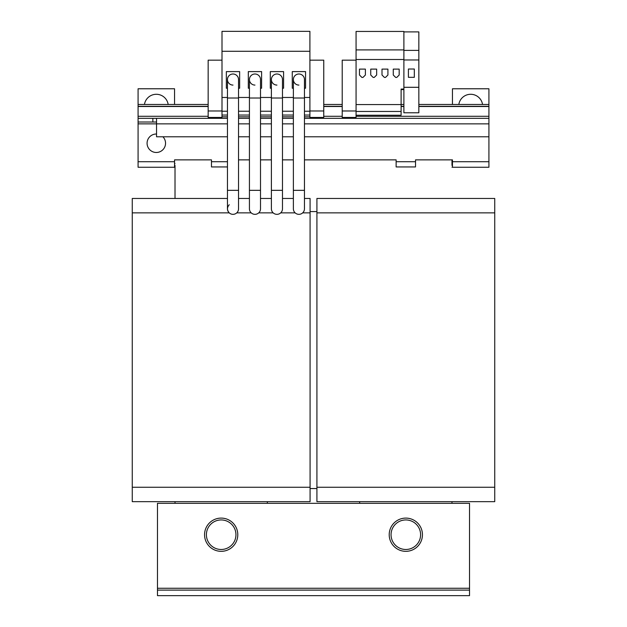 <?xml version="1.0" encoding="UTF-8"?>
<svg xmlns="http://www.w3.org/2000/svg" width="627" height="627" viewBox="0 0 627 627"><rect width="100%" height="100%" fill="white"/><g stroke="black" fill="none" stroke-linecap="round" stroke-linejoin="round"><path stroke-width="0.94" d="M276.938 74.002A5.541 5.541 0 0 1 282.479 79.543A5.541 5.541 0 0 0 276.938 74.002A5.541 5.541 0 0 0 271.397 79.543A5.541 5.541 0 0 1 276.938 74.002M276.938 214.34A5.541 5.541 0 0 0 282.479 208.799L282.479 190.334L271.397 190.334L271.397 208.799A5.541 5.541 0 0 0 276.938 214.34A5.541 5.541 0 0 1 273.176 212.867L258.732 212.867M298.914 74.002A5.541 5.541 0 0 1 304.456 79.543A5.541 5.541 0 0 0 298.914 74.002A5.541 5.541 0 0 0 293.373 79.543A5.541 5.541 0 0 1 298.914 74.002M298.914 214.34A5.541 5.541 0 0 0 304.456 208.799L304.456 190.334L293.373 190.334L293.373 208.799A5.541 5.541 0 0 0 298.914 214.34A5.541 5.541 0 0 1 295.145 212.867L280.7 212.867M232.993 74.002A5.541 5.541 0 0 1 238.534 79.543A5.541 5.541 0 0 0 232.993 74.002A5.541 5.541 0 0 0 227.452 79.543A5.541 5.541 0 0 1 232.993 74.002M232.993 214.34A5.541 5.541 0 0 0 238.534 208.799L238.534 190.334L227.452 190.334L227.452 208.799A5.541 5.541 0 0 0 232.993 214.34A5.541 5.541 0 0 1 229.231 212.867L132.266 212.867L132.266 501.663L310.083 501.663L310.083 487.257L132.266 487.257M254.962 74.002A5.541 5.541 0 0 1 260.503 79.543A5.541 5.541 0 0 0 254.962 74.002A5.541 5.541 0 0 0 249.428 79.543A5.541 5.541 0 0 1 254.962 74.002M254.962 214.34A5.541 5.541 0 0 0 260.503 208.799L260.503 190.334L249.428 190.334L249.428 208.799A5.541 5.541 0 0 0 254.962 214.34A5.541 5.541 0 0 1 251.2 212.867L236.755 212.867M156.546 134.021A9.233 9.233 0 0 0 147.079 143.246A9.233 9.233 0 0 0 156.311 152.479A9.233 9.233 0 0 0 162.91 136.788M413.632 31.906L409.102 31.906M420.56 533.655A14.774 14.774 0 0 1 406.884 549.448A14.774 14.774 0 0 1 391.091 535.771A14.774 14.774 0 0 1 404.768 519.979A14.774 14.774 0 0 1 420.56 533.655M391.679 538.969A14.774 14.774 0 0 1 401.57 520.567A14.774 14.774 0 0 1 419.972 530.458A14.774 14.774 0 0 1 410.082 548.86A14.774 14.774 0 0 1 391.679 538.969M422.441 534.87A16.615 16.615 0 0 0 405.982 518.098A16.615 16.615 0 0 0 389.21 534.565A16.615 16.615 0 0 0 405.677 551.329A16.615 16.615 0 0 0 422.441 534.87M237.79 534.87A16.615 16.615 0 0 0 221.323 518.098A16.615 16.615 0 0 0 204.559 534.565A16.615 16.615 0 0 0 221.017 551.329A16.615 16.615 0 0 0 237.79 534.87M207.028 538.969A14.774 14.774 0 0 1 216.918 520.567A14.774 14.774 0 0 1 235.321 530.458A14.774 14.774 0 0 1 225.43 548.86A14.774 14.774 0 0 1 207.028 538.969M235.909 533.655A14.774 14.774 0 0 1 222.232 549.448A14.774 14.774 0 0 1 206.44 535.771A14.774 14.774 0 0 1 220.116 519.979A14.774 14.774 0 0 1 235.909 533.655M229.239 204.723C226.919 207.435 226.919 210.147 229.231 212.867M418.844 87.302L403.89 87.302L403.89 112.782L418.844 112.782L418.844 87.302L403.89 87.302L403.89 50.372L418.844 50.372L418.844 87.302M418.844 59.973L403.89 59.973M414.322 69.017L414.322 77.325L408.412 77.325L408.412 69.017L414.322 69.017L414.322 77.325L408.412 77.325L408.412 69.017L414.322 69.017M310.083 211.573L316.917 211.573L310.083 211.573M304.456 198.461L310.083 198.461L310.083 212.867L302.676 212.867M293.373 198.461L282.479 198.461M271.397 198.461L260.503 198.461M249.428 198.461L238.534 198.461M227.452 198.461L132.266 198.461L132.266 212.867M310.083 212.867L310.083 487.257M267.337 503.324L267.337 501.663M175.011 501.663L175.011 503.324M175.011 165.403L175.011 198.461M451.989 165.41L451.989 159.869M415.521 166.939L396.131 166.939L396.131 161.711L415.521 161.711L415.521 166.939M227.452 166.939L211.479 166.939L211.479 161.711L227.452 161.711M451.989 503.324L451.989 501.663L451.989 503.324M316.917 488.551L310.083 488.551M316.917 212.867L494.734 212.867L494.734 198.461L316.917 198.461L316.917 501.663L494.734 501.663L494.734 487.257L316.917 487.257M494.734 212.867L494.734 487.257M359.663 501.663L359.663 503.324M415.521 161.711L415.521 159.869L452.451 159.869L452.451 161.711L488.919 161.711L488.919 136.788L304.456 136.788M227.452 118.323L138.081 118.323L138.081 161.711L174.549 161.711L174.549 159.869L211.479 159.869L211.479 161.711M238.534 159.869L249.428 159.869M260.503 159.869L271.397 159.869M282.479 159.869L293.373 159.869M304.456 159.869L396.131 159.869L396.131 161.711M293.373 136.788L282.479 136.788M271.397 136.788L260.503 136.788M249.428 136.788L238.534 136.788M227.452 136.788L156.546 136.788L156.546 118.323M418.844 106.504L488.919 106.504L488.919 136.788M156.546 122.014L152.855 122.014L152.855 118.323M138.081 122.014L152.855 122.014M488.919 161.711L488.919 167.252L452.451 167.252L452.451 161.711M174.549 161.711L174.549 167.252L138.081 167.252L138.081 161.711M138.081 118.323L138.081 88.775L174.549 88.775L174.549 104.474M168.177 104.474A11.999 11.999 0 0 0 144.453 104.474M452.451 104.474L452.451 88.775L488.919 88.775L488.919 106.504M482.547 104.474A11.999 11.999 0 0 0 458.823 104.474M175.011 167.252L138.081 167.252M488.919 167.252L451.989 167.252M174.549 163.561L175.011 163.561M451.989 163.561L452.451 163.561M356.065 60.153L342.217 60.153L342.217 117.445L356.065 117.445L356.065 31.444L403.89 31.444L403.89 50.372M356.065 49.909L403.89 49.909M356.065 59.502L403.89 59.502M401.115 89.606L403.89 89.606M356.065 110.979L342.217 110.979M365.384 75.021L365.384 69.111L359.475 69.111L359.475 75.021L361.881 77.419L362.986 77.419L365.384 75.021M356.065 104.568L401.115 104.568L401.115 89.058L403.89 89.058M356.065 111.465L401.115 111.465L401.115 104.568M356.065 115.235L401.115 115.235L401.115 111.465M376.655 75.021L376.655 69.111L370.745 69.111L370.745 75.021L373.143 77.419L374.248 77.419L376.655 75.021M387.917 75.021L387.917 69.111L382.008 69.111L382.008 75.021L384.406 77.419L385.511 77.419L387.917 75.021M399.18 75.021L399.18 69.111L393.27 69.111L393.27 75.021L395.668 77.419L396.781 77.419L399.18 75.021M411.367 31.906L415.333 31.906L411.367 31.906M418.844 50.372L418.844 31.906L403.89 31.906M254.962 85.084A5.541 5.541 0 0 1 249.428 79.543L249.428 98.008L260.503 98.008L260.503 79.543M222.005 60.153L208.156 60.153L208.156 117.445L222.005 117.445L222.005 111.238L227.452 111.238M222.005 110.979L208.156 110.979M232.993 85.084A5.541 5.541 0 0 1 227.452 79.543L227.452 98.008L238.534 98.008L238.534 79.543M249.428 115.055L238.534 115.055M227.452 115.055L222.005 115.055M249.428 111.238L238.534 111.238M227.452 97.459L222.005 97.459L222.005 111.238M249.428 97.459L238.534 97.459M238.534 88.227L239.639 88.227L239.639 71.603L226.347 71.603L226.347 88.227L227.452 88.227M222.005 51.289L222.005 31.35L309.903 31.35L309.903 51.289L222.005 51.289L222.005 97.459M249.428 116.841L238.534 116.841M227.452 116.841L222.005 116.841M309.903 60.153L323.751 60.153L323.751 110.979L309.903 110.979M323.751 110.979L323.751 117.445L309.903 117.445L309.903 116.841L304.456 116.841M298.914 85.084A5.541 5.541 0 0 1 293.373 79.543L293.373 98.008L304.456 98.008L304.456 79.543M309.903 51.289L309.903 115.055L304.456 115.055M293.373 115.055L282.479 115.055M309.903 111.238L304.456 111.238M293.373 111.238L282.479 111.238M309.903 97.459L304.456 97.459M293.373 97.459L282.479 97.459M304.456 88.227L305.561 88.227L305.561 71.603L292.268 71.603L292.268 88.227L293.373 88.227M293.373 116.841L282.479 116.841M309.903 115.055L309.903 116.841M276.938 85.084A5.541 5.541 0 0 1 271.397 79.543L271.397 98.008L282.479 98.008L282.479 79.543M271.397 115.055L260.503 115.055M271.397 111.238L260.503 111.238M271.397 97.459L260.503 97.459M282.479 88.227L283.584 88.227L283.584 71.603L270.292 71.603L270.292 88.227L271.397 88.227M271.397 116.841L260.503 116.841M260.503 88.227L261.616 88.227L261.616 71.603L248.316 71.603L248.316 88.227L249.428 88.227M138.081 104.474L208.156 104.474M138.081 106.316L208.156 106.316M488.919 118.323L304.456 118.323M293.373 118.323L282.479 118.323M271.397 118.323L260.503 118.323M249.428 118.323L238.534 118.323M323.751 104.474L342.217 104.474M323.751 106.316L342.217 106.316M401.115 106.316L403.89 106.316M401.115 104.474L403.89 104.474M418.844 106.316L488.919 106.316M418.844 104.474L488.919 104.474M157.471 503.324L469.529 503.324L469.529 588.267L157.471 588.267L157.471 503.324M157.471 588.267L157.471 590.109L469.529 590.109L469.529 588.267M469.529 590.109L469.529 595.65L157.471 595.65L157.471 590.109M138.081 123.864L227.452 123.864M488.919 123.864L304.456 123.864M293.373 123.864L282.479 123.864M271.397 123.864L260.503 123.864M249.428 123.864L238.534 123.864M208.156 116.293L138.081 116.293M138.081 106.504L208.156 106.504M488.919 116.293L356.065 116.293M342.217 116.293L323.751 116.293M323.751 106.504L342.217 106.504M401.115 106.504L403.89 106.504M271.397 98.008L271.397 190.334M293.373 98.008L293.373 190.334M227.452 98.008L227.452 190.334M249.428 98.008L249.428 190.334M260.503 98.008L260.503 190.334M238.534 98.008L238.534 190.334M304.456 98.008L304.456 190.334M282.479 98.008L282.479 190.334"/></g></svg>
